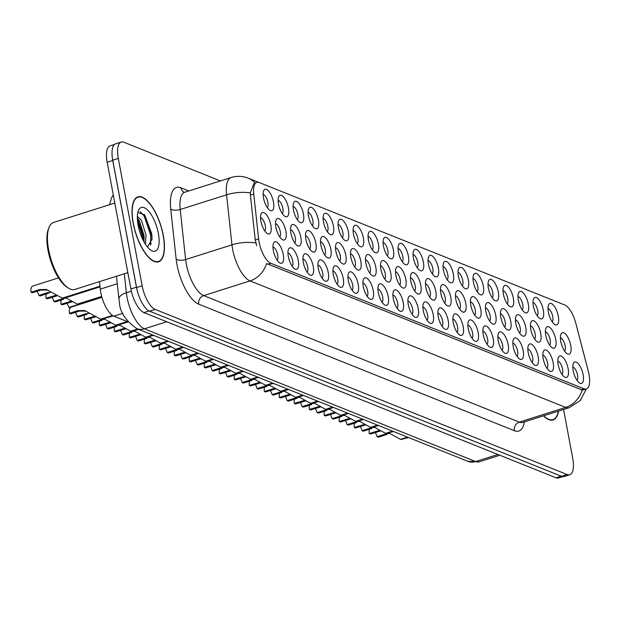 <?xml version="1.0" encoding="UTF-8"?>
<svg xmlns="http://www.w3.org/2000/svg" width="620" height="620" viewBox="0 0 620 620"><rect width="100%" height="100%" fill="white"/><g stroke="black" fill="none" stroke-linecap="round" stroke-linejoin="round"><path stroke-width="0.93" d="M398.435 252.069A11.245 4.34 -107.6 0 1 398.59 244.869A11.245 4.34 -107.6 0 1 403.604 245.156A11.245 4.34 -107.6 0 1 408.379 256.052A11.245 4.34 -107.6 0 1 404.767 264.345A11.245 4.34 -107.6 0 1 398.435 252.069M402.24 261.694A7.029 2.712 72.4 0 0 402.806 256.478A7.029 2.712 72.4 0 0 398.055 248.496M383.447 246.062A11.245 4.34 -107.6 0 1 383.602 238.863A11.245 4.34 -107.6 0 1 388.608 239.149A11.245 4.34 -107.6 0 1 393.39 250.046A11.245 4.34 -107.6 0 1 389.771 258.339A11.245 4.34 -107.6 0 1 383.447 246.062M387.244 255.688A7.029 2.712 72.4 0 0 387.818 250.472A7.029 2.712 72.4 0 0 383.067 242.49M368.451 240.049A11.245 4.34 -107.6 0 1 368.606 232.856A11.245 4.34 -107.6 0 1 373.612 233.136A11.245 4.34 -107.6 0 1 378.394 244.032A11.245 4.34 -107.6 0 1 374.782 252.332A11.245 4.34 -107.6 0 1 368.451 240.049M372.256 249.674A7.029 2.712 72.4 0 0 372.822 244.466A7.029 2.712 72.4 0 0 368.071 236.476M323.477 222.022A11.245 4.34 -107.6 0 1 323.632 214.822A11.245 4.34 -107.6 0 1 328.639 215.109A11.245 4.34 -107.6 0 1 333.413 226.006A11.245 4.34 -107.6 0 1 329.801 234.298A11.245 4.34 -107.6 0 1 323.477 222.022M327.275 231.647A7.029 2.712 72.4 0 0 327.841 226.432A7.029 2.712 72.4 0 0 323.097 218.449M308.481 216.016A11.245 4.34 -107.6 0 1 308.636 208.816A11.245 4.34 -107.6 0 1 313.642 209.103A11.245 4.34 -107.6 0 1 318.424 219.999A11.245 4.34 -107.6 0 1 314.805 228.292A11.245 4.34 -107.6 0 1 308.481 216.016M312.286 225.641A7.029 2.712 72.4 0 0 312.852 220.426A7.029 2.712 72.4 0 0 308.101 212.443M293.493 210.002A11.245 4.34 -107.6 0 1 293.647 202.81A11.245 4.34 -107.6 0 1 298.654 203.089A11.245 4.34 -107.6 0 1 303.428 213.985A11.245 4.34 -107.6 0 1 299.817 222.286A11.245 4.34 -107.6 0 1 293.493 210.002M297.29 219.627A7.029 2.712 72.4 0 0 297.856 214.419A7.029 2.712 72.4 0 0 293.105 206.429M278.496 203.996A11.245 4.34 -107.6 0 1 278.651 196.796A11.245 4.34 -107.6 0 1 283.658 197.083A11.245 4.34 -107.6 0 1 288.44 207.979A11.245 4.34 -107.6 0 1 284.82 216.272A11.245 4.34 -107.6 0 1 278.496 203.996M282.294 213.621A7.029 2.712 72.4 0 0 282.867 208.405A7.029 2.712 72.4 0 0 278.117 200.423M353.462 234.042A11.245 4.34 -107.6 0 1 353.617 226.843A11.245 4.34 -107.6 0 1 358.624 227.129A11.245 4.34 -107.6 0 1 363.405 238.026A11.245 4.34 -107.6 0 1 359.786 246.318A11.245 4.34 -107.6 0 1 353.462 234.042M357.26 243.668A7.029 2.712 72.4 0 0 357.825 238.452A7.029 2.712 72.4 0 0 353.082 230.47M338.466 228.036A11.245 4.34 -107.6 0 1 338.621 220.836A11.245 4.34 -107.6 0 1 343.627 221.123A11.245 4.34 -107.6 0 1 348.409 232.019A11.245 4.34 -107.6 0 1 344.79 240.312A11.245 4.34 -107.6 0 1 338.466 228.036M342.271 237.654A7.029 2.712 72.4 0 0 342.837 232.446A7.029 2.712 72.4 0 0 338.086 224.456M413.432 258.075A11.245 4.34 -107.6 0 1 413.587 250.883A11.245 4.34 -107.6 0 1 418.593 251.162A11.245 4.34 -107.6 0 1 423.375 262.066A11.245 4.34 -107.6 0 1 419.756 270.359A11.245 4.34 -107.6 0 1 413.432 258.075M417.229 267.701A7.029 2.712 72.4 0 0 417.803 262.493A7.029 2.712 72.4 0 0 413.052 254.502M428.428 264.089A11.245 4.34 -107.6 0 1 428.583 256.889A11.245 4.34 -107.6 0 1 433.589 257.176A11.245 4.34 -107.6 0 1 438.363 268.072A11.245 4.34 -107.6 0 1 434.752 276.365A11.245 4.34 -107.6 0 1 428.428 264.089M432.225 273.714A7.029 2.712 72.4 0 0 432.791 268.499A7.029 2.712 72.4 0 0 428.04 260.516M443.416 270.095A11.245 4.34 -107.6 0 1 443.571 262.903A11.245 4.34 -107.6 0 1 448.578 263.182A11.245 4.34 -107.6 0 1 453.36 274.079A11.245 4.34 -107.6 0 1 449.74 282.379A11.245 4.34 -107.6 0 1 443.416 270.095M447.221 279.721A7.029 2.712 72.4 0 0 447.787 274.513A7.029 2.712 72.4 0 0 443.036 266.522M458.413 276.109A11.245 4.34 -107.6 0 1 458.568 268.91A11.245 4.34 -107.6 0 1 463.574 269.196A11.245 4.34 -107.6 0 1 468.348 280.093A11.245 4.34 -107.6 0 1 464.736 288.385A11.245 4.34 -107.6 0 1 458.413 276.109M462.21 285.727A7.029 2.712 72.4 0 0 462.776 280.519A7.029 2.712 72.4 0 0 458.033 272.529M473.401 282.115A11.245 4.34 -107.6 0 1 473.556 274.916A11.245 4.34 -107.6 0 1 478.562 275.203A11.245 4.34 -107.6 0 1 483.344 286.099A11.245 4.34 -107.6 0 1 479.725 294.392A11.245 4.34 -107.6 0 1 473.401 282.115M477.206 291.741A7.029 2.712 72.4 0 0 477.772 286.525A7.029 2.712 72.4 0 0 473.021 278.543M488.397 288.122A11.245 4.34 -107.6 0 1 488.552 280.93A11.245 4.34 -107.6 0 1 493.559 281.209A11.245 4.34 -107.6 0 1 498.341 292.113A11.245 4.34 -107.6 0 1 494.721 300.406A11.245 4.34 -107.6 0 1 488.397 288.122M492.195 297.747A7.029 2.712 72.4 0 0 492.761 292.539A7.029 2.712 72.4 0 0 488.018 284.549M503.386 294.136A11.245 4.34 -107.6 0 1 503.541 286.936A11.245 4.34 -107.6 0 1 508.547 287.223A11.245 4.34 -107.6 0 1 513.329 298.119A11.245 4.34 -107.6 0 1 509.718 306.412A11.245 4.34 -107.6 0 1 503.386 294.136M507.191 303.761A7.029 2.712 72.4 0 0 507.757 298.546A7.029 2.712 72.4 0 0 503.006 290.563M518.382 300.142A11.245 4.34 -107.6 0 1 518.537 292.942A11.245 4.34 -107.6 0 1 523.543 293.229A11.245 4.34 -107.6 0 1 528.325 304.126A11.245 4.34 -107.6 0 1 524.706 312.418A11.245 4.34 -107.6 0 1 518.382 300.142M522.179 309.767A7.029 2.712 72.4 0 0 522.753 304.56A7.029 2.712 72.4 0 0 518.002 296.569M533.378 306.156A11.245 4.34 -107.6 0 1 533.525 298.956A11.245 4.34 -107.6 0 1 538.54 299.243A11.245 4.34 -107.6 0 1 543.314 310.139A11.245 4.34 -107.6 0 1 539.702 318.432A11.245 4.34 -107.6 0 1 533.378 306.156M537.176 315.774A7.029 2.712 72.4 0 0 537.741 310.566A7.029 2.712 72.4 0 0 532.991 302.576M548.367 312.162A11.245 4.34 -107.6 0 1 548.522 304.963A11.245 4.34 -107.6 0 1 553.528 305.249A11.245 4.34 -107.6 0 1 558.31 316.146A11.245 4.34 -107.6 0 1 554.691 324.438A11.245 4.34 -107.6 0 1 548.367 312.162M552.164 321.788A7.029 2.712 72.4 0 0 552.738 316.572A7.029 2.712 72.4 0 0 547.987 308.589M263.5 197.989A11.245 4.34 -107.6 0 1 263.655 190.79A11.245 4.34 -107.6 0 1 268.669 191.076A11.245 4.34 -107.6 0 1 273.443 201.973A11.245 4.34 -107.6 0 1 269.832 210.265A11.245 4.34 -107.6 0 1 263.5 197.989M267.305 207.607A7.029 2.712 72.4 0 0 267.871 202.399A7.029 2.712 72.4 0 0 263.12 194.409M410.851 281.348A11.245 4.34 -107.6 0 1 411.006 274.149A11.245 4.34 -107.6 0 1 416.012 274.435A11.245 4.34 -107.6 0 1 420.794 285.332A11.245 4.34 -107.6 0 1 417.175 293.624A11.245 4.34 -107.6 0 1 410.851 281.348M414.656 290.974A7.029 2.712 72.4 0 0 415.222 285.758A7.029 2.712 72.4 0 0 410.471 277.776M395.862 275.334A11.245 4.34 -107.6 0 1 396.017 268.142A11.245 4.34 -107.6 0 1 401.024 268.429A11.245 4.34 -107.6 0 1 405.798 279.326A11.245 4.34 -107.6 0 1 402.186 287.618A11.245 4.34 -107.6 0 1 395.862 275.334M399.66 284.96A7.029 2.712 72.4 0 0 400.225 279.752A7.029 2.712 72.4 0 0 395.483 271.762M380.866 269.328A11.245 4.34 -107.6 0 1 381.021 262.128A11.245 4.34 -107.6 0 1 386.028 262.415A11.245 4.34 -107.6 0 1 390.809 273.312A11.245 4.34 -107.6 0 1 387.19 281.604A11.245 4.34 -107.6 0 1 380.866 269.328M384.671 278.954A7.029 2.712 72.4 0 0 385.237 273.738A7.029 2.712 72.4 0 0 380.486 265.755M365.878 263.322A11.245 4.34 -107.6 0 1 366.033 256.122A11.245 4.34 -107.6 0 1 371.039 256.409A11.245 4.34 -107.6 0 1 375.813 267.305A11.245 4.34 -107.6 0 1 372.202 275.598A11.245 4.34 -107.6 0 1 365.878 263.322M369.675 272.947A7.029 2.712 72.4 0 0 370.241 267.731A7.029 2.712 72.4 0 0 365.49 259.749M320.897 245.295A11.245 4.34 -107.6 0 1 321.051 238.096A11.245 4.34 -107.6 0 1 326.058 238.382A11.245 4.34 -107.6 0 1 330.84 249.279A11.245 4.34 -107.6 0 1 327.221 257.571A11.245 4.34 -107.6 0 1 320.897 245.295M324.694 254.913A7.029 2.712 72.4 0 0 325.267 249.705A7.029 2.712 72.4 0 0 320.517 241.715M335.885 251.302A11.245 4.34 -107.6 0 1 336.04 244.102A11.245 4.34 -107.6 0 1 341.054 244.388A11.245 4.34 -107.6 0 1 345.828 255.285A11.245 4.34 -107.6 0 1 342.217 263.578A11.245 4.34 -107.6 0 1 335.885 251.302M339.69 260.927A7.029 2.712 72.4 0 0 340.256 255.711A7.029 2.712 72.4 0 0 335.505 247.729M275.916 227.261A11.245 4.34 -107.6 0 1 276.071 220.069A11.245 4.34 -107.6 0 1 281.077 220.348A11.245 4.34 -107.6 0 1 285.859 231.252A11.245 4.34 -107.6 0 1 282.24 239.545A11.245 4.34 -107.6 0 1 275.916 227.261M279.721 236.887A7.029 2.712 72.4 0 0 280.287 231.679A7.029 2.712 72.4 0 0 275.536 223.688M290.912 233.275A11.245 4.34 -107.6 0 1 291.067 226.075A11.245 4.34 -107.6 0 1 296.073 226.362A11.245 4.34 -107.6 0 1 300.847 237.258A11.245 4.34 -107.6 0 1 297.236 245.551A11.245 4.34 -107.6 0 1 290.912 233.275M294.709 242.901A7.029 2.712 72.4 0 0 295.275 237.685A7.029 2.712 72.4 0 0 290.532 229.702M305.9 239.281A11.245 4.34 -107.6 0 1 306.055 232.081A11.245 4.34 -107.6 0 1 311.062 232.368A11.245 4.34 -107.6 0 1 315.844 243.265A11.245 4.34 -107.6 0 1 312.224 251.565A11.245 4.34 -107.6 0 1 305.9 239.281M309.706 248.907A7.029 2.712 72.4 0 0 310.271 243.699A7.029 2.712 72.4 0 0 305.521 235.708M350.881 257.308A11.245 4.34 -107.6 0 1 351.036 250.116A11.245 4.34 -107.6 0 1 356.043 250.395A11.245 4.34 -107.6 0 1 360.825 261.291A11.245 4.34 -107.6 0 1 357.205 269.591A11.245 4.34 -107.6 0 1 350.881 257.308M354.679 266.933A7.029 2.712 72.4 0 0 355.252 261.725A7.029 2.712 72.4 0 0 350.502 253.735M425.847 287.354A11.245 4.34 -107.6 0 1 426.002 280.163A11.245 4.34 -107.6 0 1 431.009 280.442A11.245 4.34 -107.6 0 1 435.79 291.338A11.245 4.34 -107.6 0 1 432.171 299.638A11.245 4.34 -107.6 0 1 425.847 287.354M429.644 296.98A7.029 2.712 72.4 0 0 430.21 291.772A7.029 2.712 72.4 0 0 425.467 283.782M440.836 293.369A11.245 4.34 -107.6 0 1 440.99 286.169A11.245 4.34 -107.6 0 1 445.997 286.456A11.245 4.34 -107.6 0 1 450.779 297.352A11.245 4.34 -107.6 0 1 447.16 305.644A11.245 4.34 -107.6 0 1 440.836 293.369M444.641 302.994A7.029 2.712 72.4 0 0 445.207 297.778A7.029 2.712 72.4 0 0 440.456 289.796M455.832 299.375A11.245 4.34 -107.6 0 1 455.987 292.175A11.245 4.34 -107.6 0 1 460.993 292.462A11.245 4.34 -107.6 0 1 465.775 303.358A11.245 4.34 -107.6 0 1 462.156 311.651A11.245 4.34 -107.6 0 1 455.832 299.375M459.629 309A7.029 2.712 72.4 0 0 460.203 303.785A7.029 2.712 72.4 0 0 455.452 295.802M470.82 305.381A11.245 4.34 -107.6 0 1 470.975 298.189A11.245 4.34 -107.6 0 1 475.989 298.468A11.245 4.34 -107.6 0 1 480.764 309.372A11.245 4.34 -107.6 0 1 477.152 317.665A11.245 4.34 -107.6 0 1 470.82 305.381M474.625 315.007A7.029 2.712 72.4 0 0 475.191 309.798A7.029 2.712 72.4 0 0 470.44 301.808M485.817 311.395A11.245 4.34 -107.6 0 1 485.971 304.195A11.245 4.34 -107.6 0 1 490.978 304.482A11.245 4.34 -107.6 0 1 495.76 315.379A11.245 4.34 -107.6 0 1 492.14 323.671A11.245 4.34 -107.6 0 1 485.817 311.395M489.614 321.021A7.029 2.712 72.4 0 0 490.188 315.805A7.029 2.712 72.4 0 0 485.437 307.822M500.813 317.401A11.245 4.34 -107.6 0 1 500.968 310.209A11.245 4.34 -107.6 0 1 505.974 310.488A11.245 4.34 -107.6 0 1 510.748 321.385A11.245 4.34 -107.6 0 1 507.137 329.685A11.245 4.34 -107.6 0 1 500.813 317.401M504.61 327.027A7.029 2.712 72.4 0 0 505.176 321.819A7.029 2.712 72.4 0 0 500.425 313.829M515.801 323.415A11.245 4.34 -107.6 0 1 515.956 316.216A11.245 4.34 -107.6 0 1 520.963 316.502A11.245 4.34 -107.6 0 1 525.745 327.399A11.245 4.34 -107.6 0 1 522.125 335.691A11.245 4.34 -107.6 0 1 515.801 323.415M519.607 333.033A7.029 2.712 72.4 0 0 520.172 327.825A7.029 2.712 72.4 0 0 515.421 319.835M530.798 329.422A11.245 4.34 -107.6 0 1 530.952 322.222A11.245 4.34 -107.6 0 1 535.959 322.509A11.245 4.34 -107.6 0 1 540.733 333.405A11.245 4.34 -107.6 0 1 537.121 341.697A11.245 4.34 -107.6 0 1 530.798 329.422M534.595 339.047A7.029 2.712 72.4 0 0 535.161 333.831A7.029 2.712 72.4 0 0 530.418 325.849M545.786 335.428A11.245 4.34 -107.6 0 1 545.941 328.236A11.245 4.34 -107.6 0 1 550.947 328.515A11.245 4.34 -107.6 0 1 555.729 339.419A11.245 4.34 -107.6 0 1 552.11 347.712A11.245 4.34 -107.6 0 1 545.786 335.428M549.591 345.053A7.029 2.712 72.4 0 0 550.157 339.845A7.029 2.712 72.4 0 0 545.406 331.855M560.782 341.442A11.245 4.34 -107.6 0 1 560.937 334.242A11.245 4.34 -107.6 0 1 565.944 334.529A11.245 4.34 -107.6 0 1 570.726 345.425A11.245 4.34 -107.6 0 1 567.106 353.718A11.245 4.34 -107.6 0 1 560.782 341.442M564.58 351.067A7.029 2.712 72.4 0 0 565.146 345.851A7.029 2.712 72.4 0 0 560.403 337.869M260.927 221.255A11.245 4.34 -107.6 0 1 261.082 214.055A11.245 4.34 -107.6 0 1 266.089 214.342A11.245 4.34 -107.6 0 1 270.863 225.238A11.245 4.34 -107.6 0 1 267.251 233.531A11.245 4.34 -107.6 0 1 260.927 221.255M264.724 230.88A7.029 2.712 72.4 0 0 265.29 225.665A7.029 2.712 72.4 0 0 260.54 217.682M288.331 256.541A11.245 4.34 -107.6 0 1 288.486 249.349A11.245 4.34 -107.6 0 1 293.493 249.628A11.245 4.34 -107.6 0 1 298.274 260.524A11.245 4.34 -107.6 0 1 294.655 268.824A11.245 4.34 -107.6 0 1 288.331 256.541M292.129 266.166A7.029 2.712 72.4 0 0 292.702 260.958A7.029 2.712 72.4 0 0 287.951 252.968M303.32 262.554A11.245 4.34 -107.6 0 1 303.474 255.355A11.245 4.34 -107.6 0 1 308.489 255.642A11.245 4.34 -107.6 0 1 313.263 266.538A11.245 4.34 -107.6 0 1 309.651 274.831A11.245 4.34 -107.6 0 1 303.32 262.554M307.125 272.172A7.029 2.712 72.4 0 0 307.69 266.964A7.029 2.712 72.4 0 0 302.94 258.974M318.316 268.561A11.245 4.34 -107.6 0 1 318.471 261.361A11.245 4.34 -107.6 0 1 323.477 261.648A11.245 4.34 -107.6 0 1 328.259 272.544A11.245 4.34 -107.6 0 1 324.64 280.837A11.245 4.34 -107.6 0 1 318.316 268.561M322.113 278.186A7.029 2.712 72.4 0 0 322.687 272.971A7.029 2.712 72.4 0 0 317.936 264.988M333.312 274.567A11.245 4.34 -107.6 0 1 333.467 267.375A11.245 4.34 -107.6 0 1 338.474 267.654A11.245 4.34 -107.6 0 1 343.248 278.558A11.245 4.34 -107.6 0 1 339.636 286.851A11.245 4.34 -107.6 0 1 333.312 274.567M337.11 284.192A7.029 2.712 72.4 0 0 337.675 278.985A7.029 2.712 72.4 0 0 332.925 270.994M348.3 280.581A11.245 4.34 -107.6 0 1 348.456 273.381A11.245 4.34 -107.6 0 1 353.462 273.668A11.245 4.34 -107.6 0 1 358.244 284.565A11.245 4.34 -107.6 0 1 354.625 292.857A11.245 4.34 -107.6 0 1 348.3 280.581M352.106 290.207A7.029 2.712 72.4 0 0 352.672 284.991A7.029 2.712 72.4 0 0 347.921 277.008M363.297 286.587A11.245 4.34 -107.6 0 1 363.452 279.387A11.245 4.34 -107.6 0 1 368.458 279.674A11.245 4.34 -107.6 0 1 373.232 290.571A11.245 4.34 -107.6 0 1 369.621 298.863A11.245 4.34 -107.6 0 1 363.297 286.587M367.094 296.213A7.029 2.712 72.4 0 0 367.66 291.005A7.029 2.712 72.4 0 0 362.917 283.014M378.285 292.601A11.245 4.34 -107.6 0 1 378.44 285.401A11.245 4.34 -107.6 0 1 383.447 285.688A11.245 4.34 -107.6 0 1 388.228 296.585A11.245 4.34 -107.6 0 1 384.609 304.877A11.245 4.34 -107.6 0 1 378.285 292.601M382.091 302.219A7.029 2.712 72.4 0 0 382.656 297.011A7.029 2.712 72.4 0 0 377.906 289.021M393.281 298.608A11.245 4.34 -107.6 0 1 393.437 291.408A11.245 4.34 -107.6 0 1 398.443 291.695A11.245 4.34 -107.6 0 1 403.225 302.591A11.245 4.34 -107.6 0 1 399.606 310.884A11.245 4.34 -107.6 0 1 393.281 298.608M397.079 308.233A7.029 2.712 72.4 0 0 397.645 303.017A7.029 2.712 72.4 0 0 392.902 295.035M408.27 304.614A11.245 4.34 -107.6 0 1 408.425 297.422A11.245 4.34 -107.6 0 1 413.432 297.701A11.245 4.34 -107.6 0 1 418.213 308.597A11.245 4.34 -107.6 0 1 414.602 316.897A11.245 4.34 -107.6 0 1 408.27 304.614M412.075 314.239A7.029 2.712 72.4 0 0 412.641 309.031A7.029 2.712 72.4 0 0 407.89 301.041M423.266 310.628A11.245 4.34 -107.6 0 1 423.421 303.428A11.245 4.34 -107.6 0 1 428.428 303.715A11.245 4.34 -107.6 0 1 433.21 314.611A11.245 4.34 -107.6 0 1 429.59 322.904A11.245 4.34 -107.6 0 1 423.266 310.628M427.064 320.253A7.029 2.712 72.4 0 0 427.637 315.038A7.029 2.712 72.4 0 0 422.887 307.055M438.255 316.634A11.245 4.34 -107.6 0 1 438.41 309.434A11.245 4.34 -107.6 0 1 443.424 309.721A11.245 4.34 -107.6 0 1 448.198 320.618A11.245 4.34 -107.6 0 1 444.587 328.91A11.245 4.34 -107.6 0 1 438.255 316.634M442.06 326.26A7.029 2.712 72.4 0 0 442.626 321.044A7.029 2.712 72.4 0 0 437.875 313.061M453.251 322.64A11.245 4.34 -107.6 0 1 453.406 315.448A11.245 4.34 -107.6 0 1 458.413 315.735A11.245 4.34 -107.6 0 1 463.194 326.632A11.245 4.34 -107.6 0 1 459.575 334.924A11.245 4.34 -107.6 0 1 453.251 322.64M457.049 332.266A7.029 2.712 72.4 0 0 457.622 327.058A7.029 2.712 72.4 0 0 452.871 319.067M468.247 328.654A11.245 4.34 -107.6 0 1 468.402 321.454A11.245 4.34 -107.6 0 1 473.409 321.741A11.245 4.34 -107.6 0 1 478.183 332.638A11.245 4.34 -107.6 0 1 474.571 340.93A11.245 4.34 -107.6 0 1 468.247 328.654M472.045 338.28A7.029 2.712 72.4 0 0 472.611 333.064A7.029 2.712 72.4 0 0 467.86 325.082M483.236 334.661A11.245 4.34 -107.6 0 1 483.391 327.469A11.245 4.34 -107.6 0 1 488.397 327.748A11.245 4.34 -107.6 0 1 493.179 338.644A11.245 4.34 -107.6 0 1 489.56 346.944A11.245 4.34 -107.6 0 1 483.236 334.661M487.041 344.286A7.029 2.712 72.4 0 0 487.607 339.078A7.029 2.712 72.4 0 0 482.856 331.088M498.232 340.675A11.245 4.34 -107.6 0 1 498.387 333.475A11.245 4.34 -107.6 0 1 503.393 333.762A11.245 4.34 -107.6 0 1 508.168 344.658A11.245 4.34 -107.6 0 1 504.556 352.951A11.245 4.34 -107.6 0 1 498.232 340.675M502.029 350.3A7.029 2.712 72.4 0 0 502.595 345.084A7.029 2.712 72.4 0 0 497.852 337.094M513.221 346.681A11.245 4.34 -107.6 0 1 513.375 339.481A11.245 4.34 -107.6 0 1 518.382 339.768A11.245 4.34 -107.6 0 1 523.164 350.664A11.245 4.34 -107.6 0 1 519.544 358.957A11.245 4.34 -107.6 0 1 513.221 346.681M517.026 356.306A7.029 2.712 72.4 0 0 517.591 351.091A7.029 2.712 72.4 0 0 512.841 343.108M528.217 352.687A11.245 4.34 -107.6 0 1 528.372 345.495A11.245 4.34 -107.6 0 1 533.378 345.774A11.245 4.34 -107.6 0 1 538.16 356.678A11.245 4.34 -107.6 0 1 534.541 364.971A11.245 4.34 -107.6 0 1 528.217 352.687M532.014 362.312A7.029 2.712 72.4 0 0 532.588 357.104A7.029 2.712 72.4 0 0 527.837 349.114M543.205 358.701A11.245 4.34 -107.6 0 1 543.36 351.501A11.245 4.34 -107.6 0 1 548.367 351.788A11.245 4.34 -107.6 0 1 553.149 362.685A11.245 4.34 -107.6 0 1 549.537 370.977A11.245 4.34 -107.6 0 1 543.205 358.701M547.011 368.327A7.029 2.712 72.4 0 0 547.576 363.111A7.029 2.712 72.4 0 0 542.826 355.128M558.202 364.707A11.245 4.34 -107.6 0 1 558.357 357.507A11.245 4.34 -107.6 0 1 563.363 357.794A11.245 4.34 -107.6 0 1 568.145 368.691A11.245 4.34 -107.6 0 1 564.525 376.991A11.245 4.34 -107.6 0 1 558.202 364.707M561.999 374.333A7.029 2.712 72.4 0 0 562.572 369.125A7.029 2.712 72.4 0 0 557.822 361.135M573.198 370.721A11.245 4.34 -107.6 0 1 573.345 363.522A11.245 4.34 -107.6 0 1 578.359 363.808A11.245 4.34 -107.6 0 1 583.133 374.705A11.245 4.34 -107.6 0 1 579.522 382.997A11.245 4.34 -107.6 0 1 573.198 370.721M576.995 380.339A7.029 2.712 72.4 0 0 577.561 375.131A7.029 2.712 72.4 0 0 572.81 367.141M273.335 250.534A11.245 4.34 -107.6 0 1 273.49 243.335A11.245 4.34 -107.6 0 1 278.496 243.621A11.245 4.34 -107.6 0 1 283.278 254.518A11.245 4.34 -107.6 0 1 279.659 262.81A11.245 4.34 -107.6 0 1 273.335 250.534M277.14 260.16A7.029 2.712 72.4 0 0 277.706 254.944A7.029 2.712 72.4 0 0 272.955 246.962M588.287 371.07A18.98 7.324 -107.6 0 1 589 374.232A18.98 7.324 -107.6 0 1 586.342 388.957A18.98 7.324 -107.6 0 1 583.962 388.779L270.808 263.267A18.98 7.324 -107.6 0 1 258.618 238.933L253.758 194.029A18.98 7.324 -107.6 0 1 256.874 182.358A18.98 7.324 -107.6 0 1 259.253 182.536L564.735 304.978A18.98 7.324 -107.6 0 1 575.763 323.09L588.287 371.07M127.937 321.811L113.855 316.169A21.088 8.138 -107.6 0 1 100.3 289.129L99.495 281.635M163.3 235.36A34.092 13.152 72.4 0 0 137.942 196.827A34.092 13.152 72.4 0 0 133.168 223.285A34.092 13.152 72.4 0 0 158.534 261.818A34.092 13.152 72.4 0 0 163.3 235.36M586.288 388.98L580.32 400.505L569.207 407.681A28.117 10.85 -107.6 0 1 565.68 407.41A24.598 21.63 -68.2 0 0 582.196 390.026L266.561 263.515A24.598 21.63 111.8 0 1 250.046 280.906A28.117 10.85 -107.6 0 1 232.647 249.379A28.117 10.85 -107.6 0 1 231.973 244.853L226.563 194.812A28.117 10.85 -107.6 0 1 231.175 177.522L184.814 192.216A28.117 10.85 72.4 0 0 180.203 209.498L185.613 259.54A28.117 10.85 72.4 0 0 186.287 264.074A28.117 10.85 72.4 0 0 203.685 295.593L519.32 422.104A28.117 10.85 72.4 0 0 522.846 422.367L522.458 422.468M220.426 180.931L123.892 142.236A21.088 8.138 72.4 0 0 121.249 142.042L115.684 143.801A21.088 8.138 72.4 0 0 112.732 160.169L136.571 287.556A21.088 8.138 72.4 0 0 149.621 311.194L561.565 476.307A21.088 8.138 72.4 0 0 564.208 476.501L569.772 474.742A21.088 8.138 72.4 0 0 572.725 458.374L563.572 409.464M256.688 245.621L255.246 240.002L250.387 195.091L250.317 192.913L253.991 183.272M543.484 415.826A34.092 13.152 72.4 0 0 553.079 419.957A34.092 13.152 72.4 0 0 558.55 411.052M121.249 142.042A21.088 8.138 72.4 0 0 118.296 158.41L142.135 285.789A21.088 8.138 72.4 0 0 155.186 309.434L567.13 474.54A21.088 8.138 72.4 0 0 569.772 474.742M114.483 144.491L110.12 145.87A21.088 8.138 72.4 0 0 107.167 162.239L130.89 288.959A21.088 8.138 72.4 0 0 143.933 312.604L556 477.764A21.088 8.138 72.4 0 0 558.643 477.958L562.836 476.633M112.019 153.194A21.088 8.138 72.4 0 0 112.732 160.479L136.447 287.2A21.088 8.138 72.4 0 0 138.562 295.035M101.951 297.337L71.13 307.101A10.54 4.069 -107.6 0 0 69.378 313.325L77.856 310.635L84.661 310.535L100.696 319.184L112.499 315.44M85.707 313.782L86.986 314.301L78.507 316.983L77.229 316.471L85.707 313.782L89.807 313.255M113.235 315.882L101.107 319.346L112.809 315.634M77.229 316.471A7.735 2.984 72.4 0 0 75.4 312.333M85.901 311.031L79.135 311.147L70.657 313.836L69.378 313.325M58.52 277.884L32.752 286.053A10.54 4.069 -107.6 0 0 31 292.276L39.478 289.587L46.283 289.478L62.326 298.127L99.983 286.2M47.329 292.733L48.608 293.245L40.13 295.934L38.851 295.422L47.329 292.733L51.429 292.206M66.425 298.212L62.728 298.29L100.014 286.479M38.851 295.422A7.735 2.984 72.4 0 0 37.022 291.284M47.531 289.974L40.757 290.098L32.279 292.787L31 292.276M84.622 315.045A10.54 4.069 -107.6 0 0 84.367 319.331L94.868 316.185M100.696 319.796L101.975 320.308L93.496 322.997L92.217 322.478L101.758 319.517M119.792 325.275L116.095 325.353L127.642 321.695M101.82 319.502L104.796 319.269M92.217 322.478A7.735 2.984 72.4 0 0 90.388 318.347M95.868 316.735L85.645 319.842L84.367 319.331M104.02 318.804L115.692 325.19L127.24 321.532M99.611 321.059A10.54 4.069 -107.6 0 0 99.363 325.345L109.864 322.191M115.692 325.802L116.971 326.314L108.492 329.003L107.214 328.492L116.754 325.523M134.788 331.281L131.091 331.359L138.09 329.142M107.214 328.492A7.735 2.984 72.4 0 0 105.384 324.353M110.864 322.741L100.642 325.856L99.363 325.345M119.017 324.81L130.688 331.196L137.686 328.98M114.607 327.065A10.54 4.069 -107.6 0 0 114.351 331.351L124.853 328.197M130.688 331.816L131.959 332.328L123.481 335.009L122.21 334.498L131.742 331.529M153.62 335.366L146.088 337.373L153.086 335.156M122.21 334.498A7.735 2.984 72.4 0 0 120.373 330.359M125.852 328.755L115.63 331.863L114.351 331.351M134.005 330.824L145.677 337.21L152.675 334.994M129.596 333.072A10.54 4.069 -107.6 0 0 129.347 337.365L139.849 334.211M145.677 337.822L146.956 338.334L138.477 341.023L137.198 340.512L146.739 337.544M168.609 341.38L161.076 343.379L168.074 341.163M146.793 337.528L149.776 337.296M137.198 340.512A7.735 2.984 72.4 0 0 135.369 336.373M140.849 334.761L130.626 337.877L129.347 337.365M149.001 336.831L160.673 343.216L167.671 341M46.244 293.996A10.54 4.069 -107.6 0 0 45.996 298.282L56.49 295.128M62.326 298.739L63.604 299.251L55.126 301.94L53.847 301.428L63.38 298.46M101.866 297.034L77.725 304.304L101.765 296.685M53.847 301.428A7.735 2.984 72.4 0 0 52.018 297.29M57.497 295.686L47.275 298.794L45.996 298.282M65.65 297.747L77.314 304.141L101.695 296.414M61.233 300.003A10.54 4.069 -107.6 0 0 60.985 304.288L71.486 301.134M67.007 303.296A7.735 2.984 72.4 0 1 68.835 307.435L78.376 304.466M72.486 301.692L62.264 304.8L60.985 304.288M68.835 307.435L70.106 307.946M543.701 415.757A33.736 13.02 72.4 0 0 552.978 419.624A33.736 13.02 72.4 0 0 558.333 411.122M133.323 223.347A33.736 13.02 72.4 0 0 158.425 261.485A33.736 13.02 72.4 0 0 163.145 235.298A33.736 13.02 72.4 0 0 138.043 197.16A33.736 13.02 72.4 0 0 133.323 223.347M114.808 203.05L53.552 222.456A35.146 13.562 72.4 0 0 49.12 227.238A35.146 13.562 72.4 0 0 48.631 249.728A35.146 13.562 72.4 0 0 68.402 288.099A35.146 13.562 72.4 0 0 74.78 289.463L127.836 272.653M49.12 227.238L48.484 228.78A33.736 13.02 72.4 0 0 48.019 250.371A33.736 13.02 72.4 0 0 66.991 287.207L68.402 288.099M137.353 216.31L141.399 220.247L146.033 235.058L145.375 244.156M137.33 218.124L139.438 220.867L144.073 235.685L144.057 241.963M158.364 233.383A22.917 8.843 72.4 0 0 148.63 211.172A22.917 8.843 72.4 0 0 138.423 210.591A22.917 8.843 72.4 0 0 138.105 225.262A22.917 8.843 72.4 0 0 150.993 250.286A22.917 8.843 72.4 0 0 158.364 233.383M147.521 247.093L152.001 239.026L151.784 233.887L144.7 214.884L137.818 212.536M140.128 211.49L144.181 215.946L150.621 235.135L150.497 245.047M137.439 220.309L142.77 237.623L143.003 239.963M144.321 214.412L151.606 234.825L151.923 240.049M137.338 218.162L143.755 237.313L144.073 241.831M144.592 339.086A10.54 4.069 -107.6 0 0 144.344 343.372L154.837 340.217M160.673 343.829L161.952 344.34L153.473 347.029L152.195 346.518L161.727 343.55M179.761 349.316L176.072 349.393L183.071 347.169M161.789 343.534L164.773 343.302M152.195 346.518A7.735 2.984 72.4 0 0 150.366 342.38M155.845 340.775L145.623 343.883L144.344 343.372M163.998 342.837L175.661 349.231L182.667 347.006M159.58 345.092A10.54 4.069 -107.6 0 0 159.332 349.378L169.833 346.224M175.661 349.843L176.94 350.354L168.462 353.036L167.183 352.524L176.723 349.556M194.758 355.322L191.061 355.399L198.067 353.183M167.183 352.524A7.735 2.984 72.4 0 0 165.354 348.386M170.833 346.781L160.611 349.889L159.332 349.378M178.986 348.851L190.658 355.237L197.656 353.02M174.577 351.106A10.54 4.069 -107.6 0 0 174.328 355.392L184.822 352.238M190.658 355.849L191.936 356.361L183.458 359.05L182.179 358.538L191.72 355.57M209.746 361.328L206.057 361.406L213.055 359.189M182.179 358.538A7.735 2.984 72.4 0 0 180.35 354.4M185.829 352.788L175.607 355.903L174.328 355.392M193.983 354.857L205.646 361.243L212.652 359.026M189.565 357.112A10.54 4.069 -107.6 0 0 189.317 361.398L199.818 358.244M205.646 361.863L206.925 362.375L198.447 365.056L197.168 364.545L206.708 361.576M228.578 365.413L221.046 367.42L228.052 365.203M197.168 364.545A7.735 2.984 72.4 0 0 195.339 360.406M200.818 358.802L190.596 361.91L189.317 361.398M208.971 360.863L220.642 367.257L227.641 365.041M204.561 363.119A10.54 4.069 -107.6 0 0 204.313 367.404L214.815 364.258M220.642 367.869L221.921 368.381L213.443 371.07L212.164 370.558L221.704 367.59M243.575 371.426L236.042 373.426L243.04 371.21M221.758 367.575L224.742 367.342M212.164 370.558A7.735 2.984 72.4 0 0 210.335 366.42M215.814 364.808L205.592 367.923L204.313 367.404M223.967 366.877L235.631 373.263L242.637 371.047M219.558 369.132A10.54 4.069 -107.6 0 0 219.302 373.418L229.803 370.264M235.631 373.876L236.91 374.387L228.431 377.076L227.153 376.565L236.693 373.596M258.563 377.433L251.03 379.44L258.036 377.216M236.755 373.581L239.731 373.349M227.153 376.565A7.735 2.984 72.4 0 0 225.324 372.426M230.803 370.814L220.581 373.93L219.302 373.418M238.956 372.884L250.627 379.277L257.626 377.053M234.546 375.139A10.54 4.069 -107.6 0 0 234.298 379.425L244.799 376.27M250.627 379.889L251.906 380.401L243.428 383.083L242.149 382.571L251.689 379.603M273.56 383.439L266.026 385.446L273.025 383.23M251.743 379.595L254.727 379.355M242.149 382.571A7.735 2.984 72.4 0 0 240.32 378.433M245.799 376.828L235.577 379.936L234.298 379.425M253.952 378.897L265.624 385.284L272.622 383.067M249.542 381.153A10.54 4.069 -107.6 0 0 249.287 385.438L259.788 382.284M265.624 385.896L266.902 386.407L258.424 389.096L257.145 388.585L266.678 385.617M284.712 391.375L281.023 391.453L288.021 389.236M266.74 385.601L269.723 385.369M257.145 388.585A7.735 2.984 72.4 0 0 255.308 384.447M260.788 382.835L250.565 385.95L249.287 385.438M268.94 384.904L280.612 391.29L287.61 389.073M264.531 387.159A10.54 4.069 -107.6 0 0 264.283 391.445L274.784 388.291M280.612 391.902L281.891 392.421L273.412 395.103L272.133 394.591L281.674 391.623M299.708 397.389L296.011 397.466L303.01 395.25M272.133 394.591A7.735 2.984 72.4 0 0 270.304 390.453M275.784 388.849L265.562 391.956L264.283 391.445M283.937 390.91L295.608 397.304L302.606 395.087M279.527 393.165A10.54 4.069 -107.6 0 0 279.279 397.451L289.772 394.304M295.608 397.916L296.887 398.428L288.409 401.117L287.13 400.597L296.662 397.637M314.697 403.395L311.007 403.473L318.006 401.256M287.13 400.597A7.735 2.984 72.4 0 0 285.301 396.467M290.78 394.855L280.558 397.97L279.279 397.451M298.933 396.924L310.597 403.31L317.603 401.094M294.515 399.179A10.54 4.069 -107.6 0 0 294.267 403.465L304.769 400.311M310.597 403.922L311.876 404.434L303.397 407.123L302.118 406.611L311.659 403.643M329.693 409.401L325.996 409.487L333.002 407.262M302.118 406.611A7.735 2.984 72.4 0 0 300.289 402.473M305.769 400.861L295.546 403.976L294.267 403.465M313.922 402.93L325.593 409.324L332.591 407.1M309.512 405.186A10.54 4.069 -107.6 0 0 309.264 409.471L319.757 406.317M325.593 409.936L326.872 410.448L318.393 413.129L317.115 412.618L326.655 409.65M348.525 413.486L340.992 415.493L347.99 413.276M317.115 412.618A7.735 2.984 72.4 0 0 315.286 408.479M320.765 406.875L310.543 409.983L309.264 409.471M328.918 408.944L340.582 415.33L347.588 413.114M324.5 411.192A10.54 4.069 -107.6 0 0 324.252 415.485L334.754 412.331M340.582 415.943L341.86 416.454L333.382 419.143L332.103 418.632L341.643 415.664M359.678 421.422L355.981 421.499L362.987 419.283M341.705 415.648L344.681 415.416M332.103 418.632A7.735 2.984 72.4 0 0 330.274 414.493M335.753 412.881L325.531 415.997L324.252 415.485M343.906 414.95L355.578 421.337L362.576 419.12M339.497 417.206A10.54 4.069 -107.6 0 0 339.249 421.492L349.75 418.337M355.578 421.949L356.856 422.468L348.378 425.15L347.099 424.638L356.639 421.67M374.666 427.436L370.977 427.513L377.975 425.297M347.099 424.638A7.735 2.984 72.4 0 0 345.27 420.5M350.75 418.895L340.527 422.003L339.249 421.492M358.903 420.957L370.566 427.35L377.572 425.126M354.493 423.212A10.54 4.069 -107.6 0 0 354.237 427.498L364.738 424.351M370.566 427.963L371.845 428.474L363.367 431.164L362.088 430.644L371.628 427.676M393.499 431.512L385.973 433.519L392.971 431.303M362.088 430.644A7.735 2.984 72.4 0 0 360.259 426.514M365.738 424.901L355.516 428.009L354.237 427.498M373.891 426.971L385.562 433.357L392.561 431.14M369.481 429.226A10.54 4.069 -107.6 0 0 369.233 433.512L379.735 430.357M385.562 433.969L386.841 434.481L378.363 437.17L377.084 436.658L386.624 433.69M408.495 437.526L400.962 439.526L407.96 437.309M386.678 433.675L389.662 433.442M377.084 436.658A7.735 2.984 72.4 0 0 375.255 432.52M380.734 430.908L370.512 434.023L369.233 433.512M388.887 432.977L400.559 439.363L407.557 437.146M270.808 263.267L267.731 264.244M258.618 238.933L255.246 240.002M253.758 194.029L250.387 195.091M583.962 388.779L580.886 389.755M117.288 283.751L100.3 289.129M122.853 313.317L113.855 316.169M198.741 304.188A7.029 6.185 111.8 0 1 203.685 295.593L250.046 280.906L565.68 407.41L519.32 422.104A7.029 6.185 111.8 0 0 514.383 430.699L198.741 304.188A35.146 13.562 -107.6 0 1 177.002 264.787A35.146 13.562 -107.6 0 1 176.158 259.121L170.748 209.079A35.146 13.562 -107.6 0 1 180.916 187.798L188.782 190.952M255.115 182.916A24.598 21.63 -68.2 0 0 248.194 178.173C242.621 175.987 236.949 175.77 231.175 177.522M250.317 192.913A24.598 10.517 173.8 0 0 226.563 194.812L180.203 209.498A7.029 3.007 -6.2 0 1 170.748 209.079M255.851 242.97A24.598 10.517 173.8 0 0 231.973 244.853L185.613 259.54A7.029 3.007 -6.2 0 1 176.158 259.121M524.419 421.864A35.146 13.562 -107.6 0 1 514.383 430.699M155.186 309.434L149.621 311.194M142.135 285.789L136.571 287.556M567.13 474.54L561.565 476.307M118.296 158.41L112.732 160.169M184.303 192.293A7.029 6.185 111.8 0 1 180.916 187.798M124.318 273.769L126.372 292.764A28.117 10.85 72.4 0 0 127.046 297.298A28.117 10.85 72.4 0 0 144.437 328.817L475.61 461.551A28.117 10.85 72.4 0 0 479.136 461.815L467.899 461.334L136.725 328.6A14.059 12.361 111.8 0 0 144.437 328.817L166.749 321.749M497.922 454.483L475.61 461.551A14.059 12.361 111.8 0 1 467.899 461.334M131.355 291.183L126.372 292.764A14.059 6.006 173.8 0 0 118.947 299.034L116.483 276.249M556 477.764L561.139 476.137M143.933 312.604L149.102 310.961M130.89 288.959L136.447 287.2M107.167 162.239L112.732 160.479M77.856 310.635L79.135 311.147M39.478 289.587L40.757 290.098M92.845 316.649L94.124 317.161M107.841 322.656L109.12 323.167M122.83 328.67L124.108 329.181M137.826 334.676L139.105 335.188M54.475 295.593L55.754 296.104M77.314 304.753L77.864 304.97M69.463 301.607L70.742 302.118M150.993 244.047A28.117 10.85 72.4 0 0 150.854 242.389M152.822 340.682L154.101 341.194M167.811 346.696L169.09 347.208M182.807 352.703L184.086 353.214M197.796 358.709L199.074 359.228M212.792 364.723L214.071 365.234M227.78 370.729L229.059 371.24M242.776 376.743L244.055 377.255M257.765 382.749L259.044 383.261M272.761 388.756L274.04 389.275M287.757 394.769L289.036 395.281M302.746 400.776L304.025 401.287M317.742 406.79L319.021 407.301M332.731 412.796L334.01 413.308M347.727 418.802L349.006 419.314M362.716 424.816L363.994 425.328M377.712 430.822L378.99 431.334M586.342 388.957L582.11 390.298M258.494 182.303L248.194 178.173M569.207 407.681L522.846 422.367M136.725 328.6C125.496 320.532 119.737 311.79 119.443 302.374L118.947 299.034M479.136 461.815L499.844 455.258M109.577 204.701L111.654 197.586L113.282 194.897M63.426 298.453L100.052 286.851M116.792 325.515L128.046 321.951M131.789 331.522L138.624 329.36M551.18 420.189L552.978 419.624M156.627 262.051L158.425 261.485M136.253 197.726L138.043 197.16M176.762 349.556L183.605 347.386M191.758 355.562L198.594 353.392M206.754 361.569L213.59 359.406M281.713 391.615L288.556 389.453M296.709 397.629L303.544 395.459M311.697 403.636L318.541 401.466M326.694 409.642L333.529 407.479M356.678 421.662L363.514 419.5M371.675 427.676L378.51 425.506"/></g></svg>
